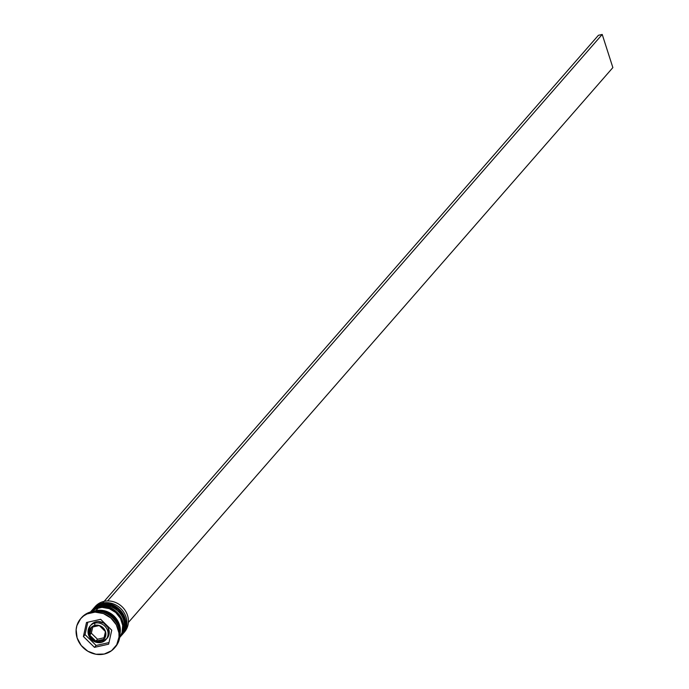 <?xml version="1.0" encoding="UTF-8"?>
<svg xmlns="http://www.w3.org/2000/svg" width="689" height="689" viewBox="0 0 689 689"><rect width="100%" height="100%" fill="white"/><g stroke="black" fill="none" stroke-linecap="round" stroke-linejoin="round"><path stroke-width="1.03" d="M123.253 633.105A19.395 17.587 -138.9 0 0 121.66 612.245A19.395 17.587 -138.9 0 0 101.386 604.408L101.559 604.219A19.395 17.587 -138.9 0 0 92.714 609.42L101.696 604.124C118.25 599.327 133.864 622.804 121.927 634.922A19.395 17.587 -138.9 0 0 122.616 613.176A19.395 17.587 -138.9 0 0 101.559 604.219A1.791 0.629 -102.7 0 1 101.705 604.124A1.791 0.629 77.3 0 0 101.559 604.219A19.395 17.587 41.1 0 1 121.824 612.056A19.395 17.587 41.1 0 1 123.417 632.924M101.559 604.219L101.386 604.408A19.395 17.587 41.1 0 1 122.453 613.365A19.395 17.587 41.1 0 1 121.764 635.112L121.927 634.922M92.3 609.894L92.55 609.61A19.395 17.587 41.1 0 1 101.386 604.408A19.395 17.587 -138.9 0 0 94.419 607.784M120.773 635.947A19.395 17.587 -138.9 0 0 119.18 615.088A19.395 17.587 -138.9 0 0 98.915 607.242A19.395 17.587 41.1 0 1 119.791 615.932A19.395 17.587 41.1 0 1 119.671 637.497A19.395 17.587 -138.9 0 0 120.032 615.863A19.395 17.587 -138.9 0 0 99.078 607.052A1.791 0.629 -102.7 0 1 99.225 606.966A1.791 0.629 77.3 0 0 99.078 607.052A19.395 17.587 41.1 0 1 119.343 614.898A19.395 17.587 41.1 0 1 120.937 635.758M99.078 607.052L99.078 607.052A19.395 17.587 -138.9 0 0 90.457 612.004A19.395 17.587 41.1 0 1 98.915 607.242M101.171 642.432A10.438 9.474 -138.9 0 0 106.735 638.557A10.438 9.474 -138.9 0 0 105.873 627.326A10.438 9.474 -138.9 0 0 94.961 623.097A1.791 0.629 77.3 0 0 94.996 625.328A8.656 7.846 41.1 0 1 105.477 631.563A8.656 7.846 41.1 0 1 100.146 641.347A1.791 0.629 77.3 0 0 101.025 642.527A1.791 0.629 77.3 0 0 101.171 642.432A1.791 0.629 -102.7 0 1 101.025 642.527A1.791 0.629 -102.7 0 1 100.146 641.347L102.971 640.055L104.978 637.747L105.83 633.157L104.823 630.03L102.713 627.412L99.827 625.69L96.589 625.13L93.506 625.827L91.043 627.662L89.57 630.357L89.665 635.112L91.249 638.04L93.799 640.253L96.925 641.416L100.146 641.347A8.656 7.846 41.1 0 1 89.665 635.112A8.656 7.846 41.1 0 1 94.996 625.328A1.791 0.629 -102.7 0 1 94.961 623.097A10.438 9.474 41.1 0 1 106.304 627.92A10.438 9.474 41.1 0 1 105.934 639.633A10.438 9.474 41.1 0 1 101.171 642.432M91.344 624.596L96.124 621.779A10.438 9.474 -138.9 0 0 91.361 624.578L90.199 625.905C86.134 636.042 89.742 641.588 101.033 642.527L107.088 638.307A10.438 9.474 -138.9 0 0 107.458 626.602A10.438 9.474 -138.9 0 0 96.124 621.779L94.961 623.097L96.124 621.779L98.045 621.547L103.772 623.089L107.975 627.455L109.224 633.165L107.105 638.29M122.409 634.345A19.395 17.587 -138.9 0 0 123.831 612.383A19.395 17.587 -138.9 0 0 102.549 603.082A19.395 17.587 41.1 0 1 123.607 612.039A19.395 17.587 41.1 0 1 122.918 633.785L124.408 632.089A19.395 17.587 -138.9 0 0 125.097 610.333A19.395 17.587 -138.9 0 0 104.03 601.376A19.395 17.587 41.1 0 1 125.432 610.859A19.395 17.587 41.1 0 1 123.632 632.915M102.549 603.082L102.558 603.952L102.549 603.082L104.03 601.376L102.549 603.082A19.395 17.587 -138.9 0 0 93.222 608.861A19.395 17.587 41.1 0 1 93.704 608.284A19.395 17.587 41.1 0 1 102.549 603.082M119.929 637.179A19.395 17.587 -138.9 0 0 121.35 615.217A19.395 17.587 -138.9 0 0 100.069 605.924L100.086 606.794L100.069 605.924A19.395 17.587 41.1 0 1 121.126 614.881A19.395 17.587 41.1 0 1 120.437 636.627L121.264 635.68A19.395 17.587 -138.9 0 0 121.953 613.933A19.395 17.587 -138.9 0 0 100.895 604.976L100.069 605.924L100.895 604.976A19.395 17.587 -138.9 0 0 92.05 610.178A19.395 17.587 -138.9 0 0 91.646 610.652M91.749 611.668A22.375 20.291 41.1 0 1 116.234 622.296A22.375 20.291 41.1 0 1 114.83 647.574A22.375 20.291 -138.9 0 0 115.252 647.109A22.375 20.291 -138.9 0 0 116.045 622.012A22.375 20.291 -138.9 0 0 91.749 611.668L90.922 612.616A22.375 20.291 41.1 0 1 115.218 622.951A22.375 20.291 41.1 0 1 114.426 648.048A22.375 20.291 41.1 0 1 104.22 654.05L111.54 650.717L116.734 644.74L119.008 637.024L118.921 632.872L116.329 624.794L110.877 618.007L103.402 613.563L95.039 612.125L87.064 613.916L83.602 615.949L80.682 618.662L76.875 625.638L76.135 629.651L77.125 637.928L81.233 645.507L87.822 651.234L95.892 654.231L104.22 654.05A22.375 20.291 41.1 0 1 79.924 643.715A22.375 20.291 41.1 0 1 80.716 618.619A22.375 20.291 41.1 0 1 90.922 612.616L91.749 611.668A22.375 20.291 -138.9 0 0 81.543 617.671A22.375 20.291 -138.9 0 0 81.138 618.154A22.375 20.291 41.1 0 1 91.749 611.668M95.935 610.652A19.395 17.587 41.1 0 1 114.219 616.242A19.395 17.587 41.1 0 1 119.895 634.285L120.205 628.204L119.421 624.63L117.957 621.202L113.229 615.32L110.154 613.098L103.161 610.497L95.935 610.652L98.415 607.81L95.935 610.652L93.618 611.341A19.395 17.587 41.1 0 1 95.935 610.652M119.679 637.394A19.395 17.587 -138.9 0 0 119.033 616.121A19.395 17.587 -138.9 0 0 98.415 607.81A19.395 17.587 -138.9 0 0 90.569 611.978L95.073 608.93L101.981 607.379L109.232 608.628L115.709 612.487L120.437 618.36L122.685 625.371L122.117 632.433L119.679 637.403M119.473 630.237A19.395 17.587 -138.9 0 0 97.692 611.212L102.334 611.444L105.925 612.409L112.41 616.267L117.13 622.15L118.594 625.578L119.473 630.237M96.029 610.928A19.094 17.32 41.1 0 1 119.852 632.993L119.92 628.213L119.145 624.69L117.707 621.314L113.056 615.527L106.674 611.729L103.135 610.773L99.543 610.506L94.91 611.221M111.739 630.159L108.647 644.172L94.479 647.359L83.403 636.515L86.495 622.494L100.663 619.316L111.739 630.159L108.647 644.172L94.479 647.359L96.133 645.464L109 642.579L96.133 645.464L94.479 647.359L83.403 636.515L85.057 634.621L96.133 645.464L85.057 634.621L83.403 636.515L86.495 622.494L100.663 619.316L111.739 630.159M90.75 611.694A19.395 17.587 41.1 0 1 91.224 611.117A19.395 17.587 41.1 0 1 100.069 605.924A19.395 17.587 -138.9 0 0 90.75 611.694M121.298 635.646L124.597 629.6L125.165 622.529L122.909 615.527L118.189 609.644L111.713 605.786L104.461 604.546L97.545 606.096L92.025 610.213M94.479 607.457A19.395 17.587 41.1 0 1 104.03 601.376A19.395 17.587 -138.9 0 0 95.194 606.578L93.704 608.284M87.796 622.201L85.057 634.621L87.796 622.201M90.199 625.905A10.438 9.474 41.1 0 1 94.961 623.097A10.438 9.474 -138.9 0 0 89.398 626.981A10.438 9.474 -138.9 0 0 90.044 637.919A10.438 9.474 -138.9 0 0 100.499 642.561M105.443 631.572L103.72 639.358L95.857 641.123L89.699 635.103L91.422 627.317L99.294 625.543L105.443 631.572L103.72 639.358L95.857 641.123L97.511 639.228L104.073 637.756L97.511 639.228L95.857 641.123L89.699 635.103L91.353 633.208L97.511 639.228L91.353 633.208L89.699 635.103L91.422 627.317L99.294 625.543L105.443 631.572M92.722 627.024L91.353 633.208L92.722 627.024M107.596 600.946L602.22 34.45L612.865 67.6L128.378 622.477L612.865 67.6L602.22 34.45L598.405 35.303L104.177 601.351L598.405 35.303L602.22 34.45L107.596 600.946M90.233 612.254L99.216 606.966C115.769 602.169 131.384 625.646 119.447 637.764M114.426 648.048L115.252 647.109M80.716 618.619L81.543 617.671M91.224 611.117L92.05 610.178"/></g></svg>
